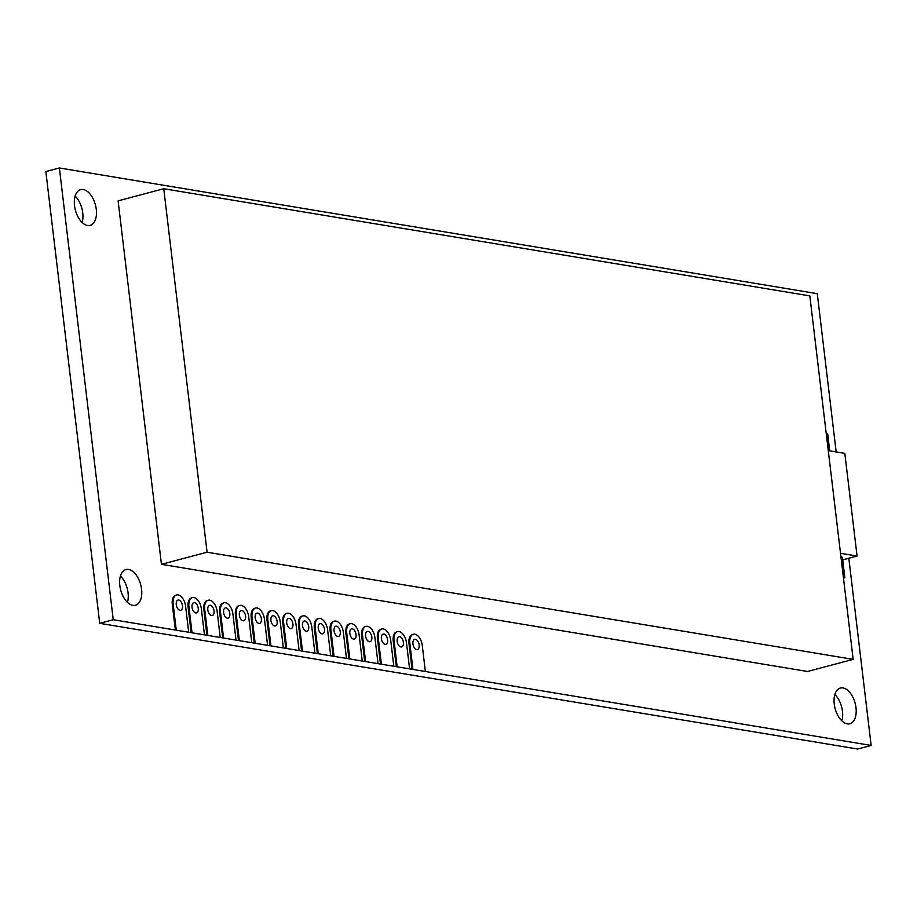 <?xml version="1.0" encoding="UTF-8"?>
<svg xmlns="http://www.w3.org/2000/svg" width="917" height="917" viewBox="0 0 917 917"><rect width="100%" height="100%" fill="white"/><g stroke="black" fill="none" stroke-linecap="round" stroke-linejoin="round"><path stroke-width="1.38" d="M848.821 558.224L871.15 745.441L857.624 749.029L99.724 623.331L45.85 171.559L59.376 167.971L817.276 293.669L836.155 451.921M871.15 745.441L113.238 619.732L59.376 167.971M99.724 623.331L113.238 619.732M127.44 602.377A18.478 10.362 75.1 0 0 120.436 576.025M82.14 222.476A18.478 10.362 75.1 0 0 75.137 196.123M841.863 720.877A18.478 10.362 75.1 0 0 834.86 694.524M412.925 634.369A10.557 5.926 75.1 0 0 412.501 634.449A10.557 5.926 75.1 0 0 408.993 643.631L412.054 669.295M397.153 631.756A10.557 5.926 75.1 0 0 396.717 631.836A10.557 5.926 75.1 0 0 393.221 641.017L396.282 666.682M381.369 629.131A10.557 5.926 75.1 0 0 380.945 629.222A10.557 5.926 75.1 0 0 377.437 638.392L380.498 664.068M365.585 626.517A10.557 5.926 75.1 0 0 365.161 626.598A10.557 5.926 75.1 0 0 361.653 635.779L364.714 661.444M349.813 623.904A10.557 5.926 75.1 0 0 349.377 623.984A10.557 5.926 75.1 0 0 345.881 633.166L348.941 658.83M334.029 621.279A10.557 5.926 75.1 0 0 333.605 621.371A10.557 5.926 75.1 0 0 330.097 630.541L333.158 656.217M318.256 618.666A10.557 5.926 75.1 0 0 317.821 618.746A10.557 5.926 75.1 0 0 314.325 627.927L317.385 653.592M302.472 616.052A10.557 5.926 75.1 0 0 302.037 616.132A10.557 5.926 75.1 0 0 298.541 625.314L301.601 650.978M286.689 613.427A10.557 5.926 75.1 0 0 286.264 613.519A10.557 5.926 75.1 0 0 282.757 622.689L285.817 648.365M270.916 610.814A10.557 5.926 75.1 0 0 270.481 610.894A10.557 5.926 75.1 0 0 266.985 620.075L270.045 645.74M255.132 608.2A10.557 5.926 75.1 0 0 254.708 608.28A10.557 5.926 75.1 0 0 251.201 617.462L254.261 643.126M239.36 605.575A10.557 5.926 75.1 0 0 238.924 605.667A10.557 5.926 75.1 0 0 235.428 614.837L238.489 640.513M223.576 602.962A10.557 5.926 75.1 0 0 223.14 603.042A10.557 5.926 75.1 0 0 219.644 612.224L222.705 637.888M207.792 600.348A10.557 5.926 75.1 0 0 207.368 600.429A10.557 5.926 75.1 0 0 203.861 609.61L206.921 635.275M192.02 597.724A10.557 5.926 75.1 0 0 191.584 597.815A10.557 5.926 75.1 0 0 188.088 606.985L191.149 632.661M176.236 595.11A10.557 5.926 75.1 0 0 175.812 595.19A10.557 5.926 75.1 0 0 172.304 604.372L175.365 630.036M163.742 188.73L118.098 200.857L161.438 564.322L207.082 552.206L853.165 659.357L809.826 295.893L163.742 188.73L207.082 552.206M853.165 659.357L807.522 671.485L161.438 564.322M834.252 704.096A18.478 10.362 75.1 0 0 849.864 723.765A18.478 10.362 75.1 0 0 855.137 703.236A18.478 10.362 75.1 0 0 840.373 688.037A18.478 10.362 75.1 0 0 834.252 704.096M74.529 205.706A18.478 10.362 75.1 0 0 90.141 225.376A18.478 10.362 75.1 0 0 95.414 204.846A18.478 10.362 75.1 0 0 80.662 189.647A18.478 10.362 75.1 0 0 74.529 205.706M119.829 585.608A18.478 10.362 75.1 0 0 135.441 605.266A18.478 10.362 75.1 0 0 140.714 584.748A18.478 10.362 75.1 0 0 125.961 569.549A18.478 10.362 75.1 0 0 119.829 585.608M121.927 577.641L120.104 577.332M188.638 631.882L185.578 606.206A10.557 5.926 75.1 0 0 176.649 594.973A10.557 5.926 75.1 0 0 173.153 604.143L176.213 629.819M204.411 634.495L201.35 608.831A10.557 5.926 75.1 0 0 192.432 597.586A10.557 5.926 75.1 0 0 188.925 606.767L191.997 632.432M220.195 637.109L217.134 611.444A10.557 5.926 75.1 0 0 208.216 600.211A10.557 5.926 75.1 0 0 204.709 609.381L207.769 635.045M235.978 639.734L232.918 614.058A10.557 5.926 75.1 0 0 223.989 602.824A10.557 5.926 75.1 0 0 220.493 611.994L223.553 637.67M251.751 642.347L248.69 616.683A10.557 5.926 75.1 0 0 239.773 605.438A10.557 5.926 75.1 0 0 236.265 614.619L239.326 640.284M267.535 644.96L264.474 619.296A10.557 5.926 75.1 0 0 255.545 608.063A10.557 5.926 75.1 0 0 252.049 617.233L255.109 642.897M283.307 647.585L280.247 621.909A10.557 5.926 75.1 0 0 271.329 610.676A10.557 5.926 75.1 0 0 267.833 619.846L270.893 645.522M299.091 650.199L296.031 624.523A10.557 5.926 75.1 0 0 287.113 613.29A10.557 5.926 75.1 0 0 283.605 622.471L286.666 648.136M314.875 652.812L311.814 627.148A10.557 5.926 75.1 0 0 302.885 615.903A10.557 5.926 75.1 0 0 299.389 625.085L302.45 650.749M330.647 655.426L327.587 629.761A10.557 5.926 75.1 0 0 318.669 618.528A10.557 5.926 75.1 0 0 315.161 627.698L318.222 653.374M346.431 658.051L343.371 632.375A10.557 5.926 75.1 0 0 334.441 621.141A10.557 5.926 75.1 0 0 330.945 630.323L334.006 655.987M362.215 660.664L359.143 635A10.557 5.926 75.1 0 0 350.225 623.755A10.557 5.926 75.1 0 0 346.729 632.936L349.79 658.601M377.987 663.278L374.927 637.613A10.557 5.926 75.1 0 0 366.009 626.38A10.557 5.926 75.1 0 0 362.502 635.55L365.562 661.226M393.771 665.902L390.711 640.226A10.557 5.926 75.1 0 0 381.781 628.993A10.557 5.926 75.1 0 0 378.285 638.175L381.346 663.839M409.544 668.516L406.483 642.851A10.557 5.926 75.1 0 0 397.565 631.607A10.557 5.926 75.1 0 0 394.058 640.788L397.118 666.453M425.328 671.129L422.267 645.465A10.557 5.926 75.1 0 0 413.338 634.232A10.557 5.926 75.1 0 0 409.842 643.402L412.902 669.078M842.712 559.851L857.063 556.034L840.522 553.295M843.48 578.146L844.844 577.79L842.402 557.249L840.958 557.009M844.844 577.79L843.411 577.55M857.063 556.034L844.821 453.365L828.269 450.614M829.713 450.855L827.707 434.039L826.263 433.798M198.244 608.315A5.284 2.957 75.1 0 0 193.785 602.687A5.284 2.957 75.1 0 0 192.031 607.283A5.284 2.957 75.1 0 0 196.502 612.9A5.284 2.957 75.1 0 0 198.244 608.315M182.472 605.69A5.284 2.957 75.1 0 0 178.013 600.073A5.284 2.957 75.1 0 0 176.259 604.658A5.284 2.957 75.1 0 0 180.718 610.286A5.284 2.957 75.1 0 0 182.472 605.69M214.028 610.928A5.284 2.957 75.1 0 0 209.569 605.312A5.284 2.957 75.1 0 0 207.815 609.897A5.284 2.957 75.1 0 0 212.274 615.513A5.284 2.957 75.1 0 0 214.028 610.928M308.708 626.632A5.284 2.957 75.1 0 0 304.238 621.015A5.284 2.957 75.1 0 0 302.495 625.6A5.284 2.957 75.1 0 0 306.954 631.217A5.284 2.957 75.1 0 0 308.708 626.632M292.924 624.019A5.284 2.957 75.1 0 0 288.465 618.39A5.284 2.957 75.1 0 0 286.712 622.987A5.284 2.957 75.1 0 0 291.17 628.603A5.284 2.957 75.1 0 0 292.924 624.019M261.368 618.78A5.284 2.957 75.1 0 0 256.909 613.164A5.284 2.957 75.1 0 0 255.155 617.749A5.284 2.957 75.1 0 0 259.614 623.365A5.284 2.957 75.1 0 0 261.368 618.78M277.14 621.394A5.284 2.957 75.1 0 0 272.681 615.777A5.284 2.957 75.1 0 0 270.928 620.362A5.284 2.957 75.1 0 0 275.398 625.979A5.284 2.957 75.1 0 0 277.14 621.394M245.584 616.167A5.284 2.957 75.1 0 0 241.125 610.539A5.284 2.957 75.1 0 0 239.371 615.135A5.284 2.957 75.1 0 0 243.842 620.752A5.284 2.957 75.1 0 0 245.584 616.167M229.812 613.542A5.284 2.957 75.1 0 0 225.341 607.925A5.284 2.957 75.1 0 0 223.599 612.51A5.284 2.957 75.1 0 0 228.058 618.138A5.284 2.957 75.1 0 0 229.812 613.542M340.264 631.859A5.284 2.957 75.1 0 0 335.805 626.242A5.284 2.957 75.1 0 0 334.052 630.839A5.284 2.957 75.1 0 0 338.511 636.455A5.284 2.957 75.1 0 0 340.264 631.859M324.48 629.245A5.284 2.957 75.1 0 0 320.022 623.629A5.284 2.957 75.1 0 0 318.268 628.214A5.284 2.957 75.1 0 0 322.738 633.83A5.284 2.957 75.1 0 0 324.48 629.245M387.604 639.711A5.284 2.957 75.1 0 0 383.134 634.094A5.284 2.957 75.1 0 0 381.392 638.691A5.284 2.957 75.1 0 0 385.851 644.307A5.284 2.957 75.1 0 0 387.604 639.711M371.821 637.097A5.284 2.957 75.1 0 0 367.362 631.481A5.284 2.957 75.1 0 0 365.608 636.066A5.284 2.957 75.1 0 0 370.067 641.682A5.284 2.957 75.1 0 0 371.821 637.097M356.048 634.484A5.284 2.957 75.1 0 0 351.578 628.867A5.284 2.957 75.1 0 0 349.835 633.452A5.284 2.957 75.1 0 0 354.294 639.069A5.284 2.957 75.1 0 0 356.048 634.484M419.161 644.949A5.284 2.957 75.1 0 0 414.702 639.332A5.284 2.957 75.1 0 0 412.948 643.917A5.284 2.957 75.1 0 0 417.407 649.534A5.284 2.957 75.1 0 0 419.161 644.949M403.377 642.336A5.284 2.957 75.1 0 0 398.918 636.719A5.284 2.957 75.1 0 0 397.164 641.304A5.284 2.957 75.1 0 0 401.635 646.921A5.284 2.957 75.1 0 0 403.377 642.336M172.304 604.372L173.153 604.143M188.088 606.985L188.925 606.767M203.861 609.61L204.709 609.381M219.644 612.224L220.493 611.994M235.428 614.837L236.265 614.619M251.201 617.462L252.049 617.233M266.985 620.075L267.833 619.846M282.757 622.689L283.605 622.471M298.541 625.314L299.389 625.085M314.325 627.927L315.161 627.698M330.097 630.541L330.945 630.323M345.881 633.166L346.729 632.936M361.653 635.779L362.502 635.55M377.437 638.392L378.285 638.175M393.221 641.017L394.058 640.788M408.993 643.631L409.842 643.402M175.812 595.19L176.649 594.973M191.584 597.815L192.432 597.586M207.368 600.429L208.216 600.211M223.14 603.042L223.989 602.824M238.924 605.667L239.773 605.438M254.708 608.28L255.545 608.063M270.481 610.894L271.329 610.676M286.264 613.519L287.113 613.29M302.037 616.132L302.885 615.903M317.821 618.746L318.669 618.528M333.605 621.371L334.441 621.141M349.377 623.984L350.225 623.755M365.161 626.598L366.009 626.38M380.945 629.222L381.781 628.993M396.717 631.836L397.565 631.607M412.501 634.449L413.338 634.232"/></g></svg>
